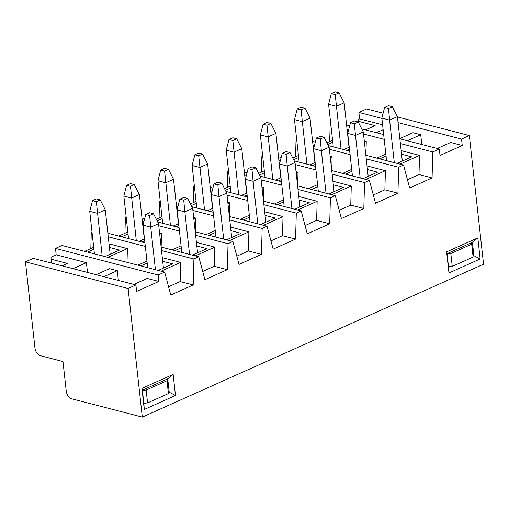 <?xml version="1.0" encoding="UTF-8"?>
<svg xmlns="http://www.w3.org/2000/svg" width="509" height="509" viewBox="0 0 509 509"><rect width="100%" height="100%" fill="white"/><g stroke="black" fill="none" stroke-linecap="round" stroke-linejoin="round"><path stroke-width="0.76" d="M62.162 265.851L67.512 263.452L51.053 259.183L51.072 257.121L56.187 254.824L55.481 248.392L62.015 245.465L164.661 272.092L170.776 295.004L193.197 284.957L193.916 258.986L161.506 250.581M87.484 272.423L86.403 262.663L73.003 268.663M86.403 262.663L56.187 254.824M96.15 274.669L109.55 268.663L117.299 270.673L103.9 276.68M133.822 284.442L147.222 278.436L158.84 281.452L158.134 275.019L55.481 248.392M135.903 284.983L128.103 288.476L142.304 417.106L71.801 398.821A6.91 4.377 65.9 0 1 66.253 391.135L62.982 361.549L40.516 355.721A6.91 4.377 65.9 0 1 34.962 348.035L25.45 261.849L33.25 258.356L135.903 284.983L136.609 291.415L158.84 281.452M480.159 258.979L448.957 272.958L446.628 251.86L477.83 237.881L480.159 258.979L473.904 255.677L472.428 242.297L447.074 253.654L448.55 267.034L449.332 266.684M175.471 395.493L144.276 409.478L141.947 388.38L173.143 374.401L175.471 395.493L169.217 392.197L167.741 378.817L142.393 390.174L143.869 403.554L144.645 403.204M193.916 258.986L198.79 256.803L204.898 279.715L227.326 269.668L228.038 243.696L232.912 241.514L239.026 264.425L261.448 254.379L262.16 228.407L267.04 226.225L273.148 249.136L295.576 239.084L296.289 213.118L301.163 210.936L307.271 233.847L329.698 223.795L330.411 197.829L335.285 195.641L341.399 218.552L363.82 208.505L364.539 182.54L369.413 180.351L375.521 203.263L397.949 193.216L398.662 167.245L403.535 165.062L409.65 187.974L432.071 177.927L432.784 151.956L439.318 149.029L440.031 155.461L462.261 145.504L461.548 139.072L469.349 135.572L483.55 264.209L142.304 417.106M164.661 272.092L158.134 275.019M92.008 232.028L91.264 232.358L90.818 248.557M126.13 216.739L125.386 217.069L124.94 233.268M160.259 201.449L159.514 201.78L159.069 217.979M194.381 186.154L193.636 186.491L193.191 202.69M228.509 170.865L227.758 171.202L227.313 187.401M262.631 155.576L261.887 155.913L261.441 172.112M296.76 140.287L296.009 140.624L295.564 156.817M330.882 124.998L330.137 125.329L329.692 141.527M365.577 129.903L375.127 125.628L358.66 121.352L358.68 119.291L359.608 118.877L358.896 112.444L366.696 108.951L383.124 113.208M25.45 261.849L128.103 288.476M383.137 129.706L376.425 132.715M382.603 124.839L359.608 118.877M399.832 138.601L412.964 132.715L420.714 134.726L407.315 140.732M437.237 148.488L450.637 142.488L462.261 145.504M461.548 139.072L398.063 122.605M381.89 118.406L358.896 112.444M469.349 135.572L397.44 116.924M439.318 149.029L399.851 138.792M383.678 134.599L361.759 128.911M349.702 125.787L346.591 124.979M432.784 151.956L400.379 143.551M384.206 139.358L363.509 133.988M348.582 130.113L347.119 129.738M330.939 125.538L330.137 125.329M162.683 261.276L172.793 263.897L158.229 270.425M140.796 265.902L147.171 263.045M109.422 247.457L119.532 250.078L104.962 256.606M87.529 252.089L93.91 249.232M161.13 271.176L180.65 262.428L162.288 257.669M137.888 265.151L146.955 261.085M168.568 286.745L180.129 281.566L193.197 284.957M180.129 281.566L180.65 262.428M93.694 247.272L84.628 251.331M127.015 262.326L127.39 248.615L107.87 257.363M127.39 248.615L109.028 243.849M145.332 246.388L108.245 236.768M92.065 232.568L91.264 232.358M198.79 256.803L161.111 247.03M144.938 242.838L107.851 233.217M196.811 245.981L206.921 248.608L192.351 255.136M174.918 250.613L181.293 247.756M144.505 238.893L139.091 241.317M121.657 236.793L128.033 233.936M195.259 255.887L214.779 247.139L196.41 242.379M172.017 249.855L181.077 245.796M202.697 271.456L214.251 266.277L227.326 269.668M214.251 266.277L214.779 247.139M127.816 231.983L118.75 236.042M161.137 247.037L161.512 233.326L159.692 234.14M144.721 240.852L141.992 242.074M161.512 233.326L159.546 232.817M228.038 243.696L195.628 235.292M179.454 231.099L158.763 225.729M143.837 221.854L142.367 221.479M126.194 217.279L125.386 217.069M232.912 241.514L195.24 231.741M179.066 227.548L157.695 222M144.671 218.622L141.973 217.922M230.933 230.692L241.043 233.313L226.473 239.841M209.046 235.323L215.422 232.467M178.627 223.604L173.213 226.028M157.135 220.9L162.155 218.647M229.381 240.598L248.901 231.849L230.539 227.084M206.139 234.566L215.205 230.507M236.819 256.161L248.373 250.988L261.448 254.379M248.373 250.988L248.901 231.849M161.938 216.694L156.288 219.226M195.259 231.748L195.641 218.037L193.814 218.851M178.844 225.557L176.12 226.779M195.641 218.037L193.668 217.521M262.16 228.407L229.756 220.003M213.583 215.803L192.886 210.44M177.959 206.565L176.489 206.183M160.316 201.99L159.514 201.78M267.04 226.225L229.362 216.452M213.188 212.253L191.817 206.711M178.793 203.333L176.101 202.633M265.062 215.402L275.172 218.024L260.602 224.552M243.168 220.034L249.544 217.178M212.756 208.308L207.335 210.739M191.257 205.611L196.283 203.358M263.503 225.309L283.023 216.56L264.661 211.795M240.261 219.277L249.327 215.218M270.947 240.872L282.501 235.692L295.576 239.084M282.501 235.692L283.023 216.56M196.067 201.399L190.411 203.937M229.387 216.459L229.763 202.747L227.943 203.562M212.972 210.268L210.242 211.489M229.763 202.747L227.79 202.232M296.289 213.118L263.878 204.713M247.705 200.514L227.014 195.151M212.088 191.276L210.618 190.894M194.444 186.701L193.636 186.491M301.163 210.936L263.49 201.163M247.31 196.964L225.945 191.422M212.921 188.044L210.223 187.344M299.184 200.113L309.294 202.735L294.724 209.263M277.29 204.739L283.672 201.882M246.878 193.019L241.463 195.45M225.385 190.321L230.405 188.069M297.631 210.02L317.152 201.271L298.789 196.506M274.389 203.988L283.456 199.929M305.069 225.582L316.623 220.403L329.698 223.795M316.623 220.403L317.152 201.271M230.189 186.109L224.539 188.642M263.509 201.17L263.891 187.452L262.065 188.273M247.094 194.979L244.365 196.2M263.891 187.452L261.919 186.943M330.411 197.829L298.007 189.418M281.827 185.225L261.136 179.855M246.21 175.987L244.74 175.605M228.566 171.412L227.758 171.202M335.285 195.641L297.612 185.868M281.439 181.675L260.067 176.133M247.043 172.755L244.352 172.055M333.312 184.824L343.416 187.446L328.852 193.974M311.419 189.45L317.794 186.593M281 177.73L275.585 180.161M259.507 175.032L264.534 172.78M331.753 194.724L351.274 185.982L332.911 181.217M308.511 188.699L317.578 184.64M339.198 210.293L350.752 205.114L363.82 208.505M350.752 205.114L351.274 185.982M264.317 170.82L258.661 173.353M297.638 185.874L298.013 172.163L296.187 172.984M281.216 179.69L278.493 180.911M298.013 172.163L296.041 171.654M364.539 182.54L332.129 174.129M315.955 169.936L295.258 164.566M280.332 160.698L278.868 160.316M262.695 156.123L261.887 155.913M369.413 180.351L331.734 170.579M315.561 166.386L294.189 160.844M281.165 157.466L278.474 156.766M367.434 169.535L377.544 172.157L362.974 178.684M345.541 174.161L351.916 171.304M315.128 162.441L309.714 164.865M293.636 159.737L298.656 157.491M365.882 179.435L385.402 170.693L367.034 165.928M342.64 173.41L351.7 169.344M373.32 195.004L384.874 189.825L397.949 193.216M384.874 189.825L385.402 170.693M298.439 155.531L292.783 158.064M331.76 170.585L332.135 156.874L330.316 157.695M315.345 164.401L312.615 165.622M332.135 156.874L330.169 156.365M398.662 167.245L366.251 158.84M350.077 154.647L329.387 149.277M314.46 145.409L312.99 145.027M296.817 140.828L296.009 140.624M403.535 165.062L365.863 155.29M349.689 151.097L328.318 145.555M315.294 142.176L312.602 141.477M365.888 155.296L366.264 141.585L364.438 142.399M349.467 149.112L346.744 150.333M366.264 141.585L364.291 141.076M401.162 150.639L419.524 155.398L418.996 174.536L432.071 177.927M332.562 140.242L326.912 142.774M376.762 158.121L385.828 154.055M349.25 147.152L343.836 149.576M327.758 144.448L332.778 142.202M407.442 179.715L418.996 174.536M400.004 164.146L419.524 155.398M401.556 154.246L411.666 156.867L397.096 163.395M379.669 158.872L386.045 156.015M473.122 256.027L473.904 255.677L473.103 255.467M477.83 237.881L472.428 242.297M446.628 251.86L447.074 253.654M448.55 267.034L448.957 272.958M421.789 144.486L420.714 134.726M358.864 123.197L358.66 121.352M168.434 392.541L169.217 392.197L168.415 391.987M173.143 374.401L167.741 378.817M141.947 388.38L142.393 390.174M143.869 403.554L144.276 409.478M118.374 280.434L117.299 270.673M51.479 263.083L51.053 259.183M349.047 147.241L344.141 102.818L336.347 106.311L328.598 104.3L333.293 146.84M341.043 148.851L335.221 94.642L339.121 92.899L335.246 91.894L331.346 93.637L335.221 94.642M331.346 93.637L328.598 104.3M344.141 102.818L339.121 92.899M314.925 162.53L310.019 118.107L302.219 121.6L294.469 119.59L299.171 162.136M306.914 164.14L301.099 109.931L304.999 108.188L301.124 107.183L297.224 108.926L301.099 109.931M297.224 108.926L294.469 119.59M310.019 118.107L304.999 108.188M354.359 123.751L358.26 122.001L354.385 120.996L350.485 122.745L354.359 123.751L355.479 135.413L347.736 133.409L352.432 175.949M360.181 177.959L355.479 135.413L363.28 131.92L368.185 176.349M350.485 122.745L347.736 133.409M358.26 122.001L363.28 131.92M144.302 238.982L139.396 194.553L131.596 198.052L123.846 196.041L128.548 238.581M136.291 240.592L130.476 186.383L134.37 184.633L130.501 183.634L126.601 185.378L130.476 186.383M126.601 185.378L123.846 196.041M139.396 194.553L134.37 184.633M166.742 379.262L167.009 380.713L146.14 390.059L142.418 390.416M143.837 403.281L147.565 402.924L168.428 393.578L167.022 379.339M168.428 393.578L167.009 380.713M146.14 390.059L147.565 402.924M388.482 108.462L392.382 106.712L388.507 105.707L384.613 107.456L388.482 108.462L389.608 120.124L381.858 118.113L386.554 160.659M394.303 162.67L389.608 120.124L397.408 116.631L402.314 161.06M384.613 107.456L381.858 118.113M392.382 106.712L397.408 116.631M320.231 139.04L324.131 137.29L320.263 136.285L316.363 138.034L320.231 139.04L321.357 150.709L313.608 148.698L318.31 191.238M326.053 193.248L321.357 150.709L329.158 147.209L334.063 191.638M316.363 138.034L313.608 148.698M324.131 137.29L329.158 147.209M471.429 242.748L471.69 244.193L450.828 253.546L447.106 253.902M448.524 266.761L452.246 266.404L473.115 257.058L471.703 242.818M473.115 257.058L471.69 244.193M450.828 253.546L452.246 266.404M246.674 193.115L241.769 148.685L233.968 152.178L226.225 150.168L230.921 192.714M238.664 194.724L232.848 140.516L236.749 138.766L232.874 137.761L228.974 139.511L232.848 140.516M228.974 139.511L226.225 150.168M241.769 148.685L236.749 138.766M286.109 154.329L290.009 152.579L286.134 151.58L282.234 153.324L286.109 154.329L287.235 165.998L279.486 163.987L284.181 206.527M291.931 208.537L287.235 165.998L295.029 162.498L299.935 206.928M282.234 153.324L279.486 163.987M290.009 152.579L295.029 162.498M280.796 177.819L275.897 133.396L268.097 136.889L260.347 134.879L265.043 177.425M272.792 179.435L266.971 125.227L270.871 123.477L266.996 122.472L263.096 124.221L266.971 125.227M263.096 124.221L260.347 134.879M275.897 133.396L270.871 123.477M251.987 169.618L255.887 167.875L252.012 166.869L248.112 168.613L251.987 169.618L253.107 181.287L245.363 179.276L250.059 221.816M257.802 223.826L253.107 181.287L260.907 177.794L265.813 222.217M248.112 168.613L245.363 179.276M255.887 167.875L260.907 177.794M178.424 223.693L173.518 179.263L165.718 182.763L157.975 180.752L162.67 223.292M170.42 225.302L164.598 171.094L168.498 169.344L164.623 168.339L160.723 170.089L164.598 171.094M160.723 170.089L157.975 180.752M173.518 179.263L168.498 169.344M212.552 208.404L207.647 163.974L199.846 167.467L192.097 165.463L196.792 208.003M204.542 210.013L198.72 155.805L202.62 154.055L198.745 153.05L194.852 154.8L198.72 155.805M194.852 154.8L192.097 165.463M207.647 163.974L202.62 154.055M149.608 215.492L153.508 213.742L149.64 212.737L145.739 214.486L149.608 215.492L150.734 227.154L142.984 225.143L147.68 267.689M155.43 269.7L150.734 227.154L158.534 223.661L163.44 268.09M145.739 214.486L142.984 225.143M153.508 213.742L158.534 223.661M110.173 254.271L105.274 209.848L97.473 213.341L89.724 211.33L94.419 253.87M102.169 255.881L96.347 201.672L100.248 199.929L96.373 198.924L92.473 200.667L96.347 201.672M92.473 200.667L89.724 211.33M105.274 209.848L100.248 199.929M183.736 200.202L187.636 198.453L183.762 197.447L179.862 199.197L183.736 200.202L184.856 211.865L177.113 209.854L181.808 252.4M189.558 254.411L184.856 211.865L192.656 208.372L197.562 252.795M179.862 199.197L177.113 209.854M187.636 198.453L192.656 208.372M217.858 184.907L221.759 183.164L217.884 182.158L213.984 183.902L217.858 184.907L218.985 196.576L211.235 194.565L215.931 237.111M223.68 239.115L218.985 196.576L226.785 193.083L231.69 237.506M213.984 183.902L211.235 194.565M221.759 183.164L226.785 193.083"/></g></svg>
